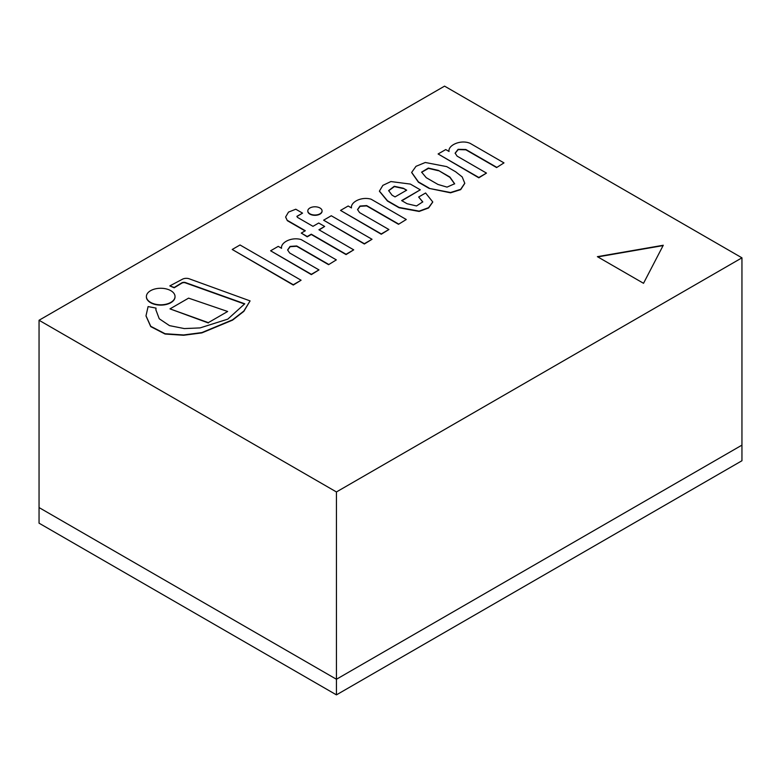 <?xml version="1.0" encoding="UTF-8"?>
<svg xmlns="http://www.w3.org/2000/svg" width="781" height="781" viewBox="0 0 781 781"><rect width="100%" height="100%" fill="white"/><g stroke="black" fill="none" stroke-linecap="round" stroke-linejoin="round"><path stroke-width="1.17" d="M597.387 256.666L663.274 245.254L643.524 283.298L597.387 256.666M336.435 694.865L741.95 460.741L741.95 445.131L336.435 679.255L39.05 507.562L336.435 679.255L336.435 694.865L39.05 523.172L39.05 320.259L336.435 491.952L741.95 257.828L444.565 86.135L39.05 320.259M336.435 491.952L336.435 679.255L741.95 445.131L741.95 257.828M663.098 245.595L597.807 256.9M287.623 250.086L290.151 246.689L296.721 246.279L328.576 264.671L336.338 259.878L301.163 239.572C291.362 236.692 280.447 242.627 281.57 248.299L278.241 246.376L270.597 250.789L311.346 274.307L318.98 269.904L289.605 252.946L287.623 249.94L290.054 246.425L296.721 245.966L328.576 264.359M270.597 250.789L311.346 274.619L318.98 269.904M328.576 264.671L336.338 259.878M395.04 196.9L392.082 195.201L388.635 190.603L394.259 186.288L403.338 188.241L406.686 190.183L395.04 196.9M406.413 190.339L403.338 188.241M403.338 188.553L394.395 186.581L388.635 190.759M420.295 189.812L410.367 184.082L390.9 181.553L382.856 185.37L379.42 191.101L387.454 200.727L399.071 207.434L419.143 211.134L428.593 207.658L432.742 201.937L425.606 192.995L418.665 197.007L422.765 201.869L416.527 205.95L407.077 203.724L401.639 200.59L420.295 189.812L401.912 200.746M418.665 197.007L422.755 202.025M379.42 191.257L387.454 201.039L399.071 207.746L419.143 211.446L428.593 207.971L432.742 202.094M454.63 183.916L449.895 177.355L438.395 170.404L449.895 177.043L454.64 183.76L447.035 187.118L437.956 184.443L426.231 177.677L421.613 172.123L428.339 168.061L438.395 170.404M438.395 170.717L428.476 168.384L421.623 172.279M411.665 172.562L418.45 182.237L429.13 188.397L450.549 192.507L460.673 189.334L464.763 183.242L462.196 176.926L455.635 171.761L446.722 166.617L425.284 162.487L416.009 166.314L411.665 172.406L418.45 181.924L429.13 188.084M429.13 188.397L450.549 192.819L460.673 189.646L464.763 183.398M455.128 153.31L458.213 149.591L465.876 149.815L496.609 167.564L503.979 162.887L470.182 143.372C460.673 139.174 447.64 145.451 449.065 151.485L445.736 149.571L438.102 153.974L478.841 177.502L486.475 173.089L457.11 156.132L455.128 153.154L458.105 149.327L465.876 149.503L496.609 167.251M438.102 153.974L478.841 177.814L486.475 173.089M496.609 167.564L503.979 162.887M357.561 209.718L360.09 206.311L366.65 205.901L398.505 224.293L406.276 219.5L371.092 199.194C361.3 196.314 350.376 202.25 351.499 207.922L348.17 205.999L340.536 210.411L381.274 233.929L388.909 229.526L359.543 212.569L357.552 209.562L359.992 206.047L366.65 205.588L398.505 223.981M340.536 210.411L381.274 234.241L388.909 229.526M398.505 224.293L406.276 219.5M285.641 217.118L287.34 220.681L305.049 230.903M287.34 220.369L305.322 230.746L301.271 233.08L307.226 236.516L311.277 234.183L346.061 254.264L353.715 249.852L318.931 229.76L324.662 226.451L318.707 223.015L312.976 226.324L297.473 217.382L296.897 216.337L302.559 213.135L295.774 209.22L288.511 212.09L285.641 216.962L287.34 220.681M296.907 216.493L302.559 213.135M319.195 229.917L324.662 226.451M301.271 233.08L307.226 236.828L311.277 234.495L346.061 254.577L353.715 249.852M232.221 249.471L293.295 285.045L301.085 280.233L240.021 244.97L232.221 249.471L293.295 284.733L301.085 280.233M189.627 278.954A5.613 3.241 0 0 0 182.51 279.178L169.819 285.905L174.183 287.486L181.778 282.859A3.026 1.747 180 0 1 185.107 282.449L244.756 303.789L227.798 319.136L200.073 327.903L184.287 328.576L169.487 325.628L159.236 318.746L155.897 309.872L156.024 308.105L148.087 306.582L145.998 315.807L150.743 326.302L165.064 333.721L183.633 334.961L201.879 332.579L232.543 319.829L243.848 311.043L250.086 300.9L189.627 278.954M145.998 315.954L150.743 326.614L165.064 334.034L183.633 335.274L201.879 332.891L232.543 320.142L243.848 311.355L250.086 300.9M155.897 310.028L156.024 308.105M169.819 285.905L174.183 287.798L181.778 283.171A3.026 1.747 180 0 1 185.107 282.761L244.609 304.053M227.661 311.482L188.592 298.137L169.985 308.876L208.332 322.641L227.661 311.482L208.332 322.641M169.985 308.876L208.332 322.953M323.617 220.183L364.356 244.014L372.029 239.279L331.281 215.751L323.617 220.183L364.356 243.701L372.029 239.279M170.834 290.688A14.322 8.269 0 0 0 155.224 288.902A14.322 8.269 0 0 0 146.389 296.536A14.322 8.269 0 0 0 160.71 304.805A14.322 8.269 0 0 0 175.032 296.536A14.322 8.269 0 0 0 170.834 290.688M146.389 296.692A14.322 8.269 0 0 0 146.389 296.848A14.322 8.269 0 0 0 160.71 305.117A14.322 8.269 0 0 0 175.032 296.848A14.322 8.269 0 0 0 175.022 296.692M319.976 207.99A7.127 4.11 0 0 0 312.215 207.102A7.127 4.11 0 0 0 307.812 210.899A7.127 4.11 0 0 0 314.938 215.009A7.127 4.11 0 0 0 322.065 210.899A7.127 4.11 0 0 0 319.976 207.99M307.821 211.055A7.127 4.11 0 0 0 307.812 211.212A7.127 4.11 0 0 0 314.938 215.322A7.127 4.11 0 0 0 322.065 211.212A7.127 4.11 0 0 0 322.065 211.055"/></g></svg>
